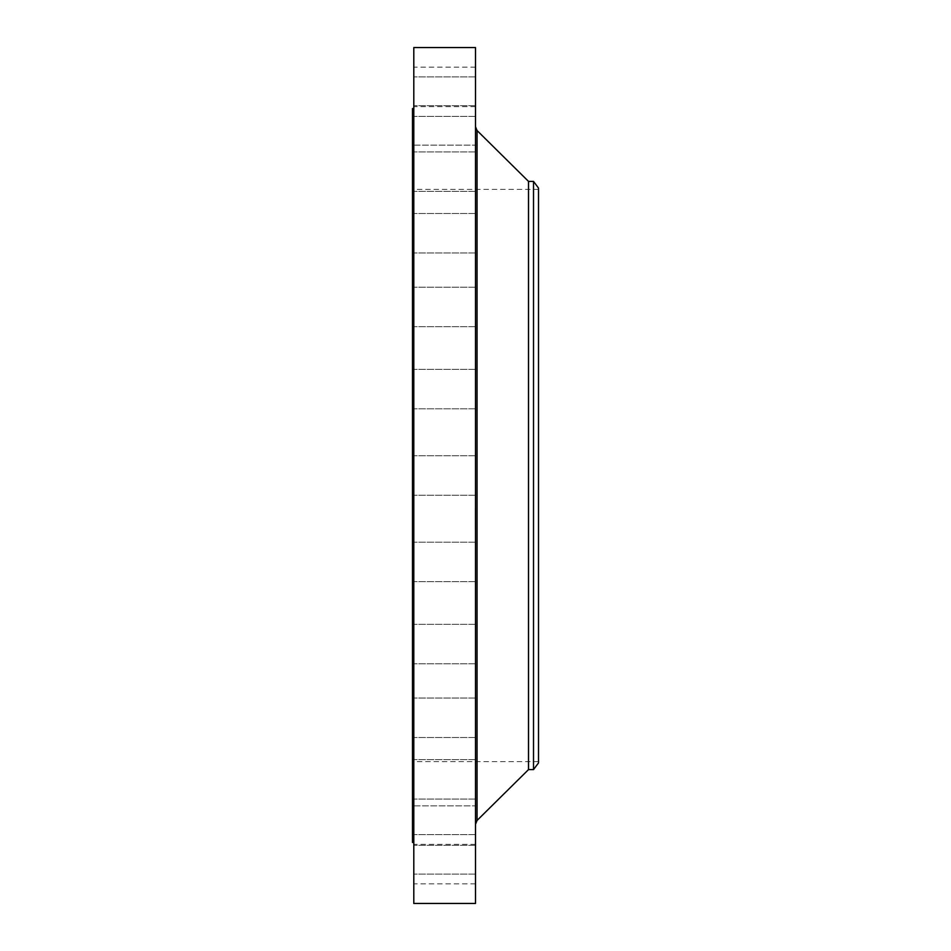 <?xml version="1.0" encoding="UTF-8"?>
<svg xmlns="http://www.w3.org/2000/svg" width="951" height="951" viewBox="0 0 951 951"><rect width="100%" height="100%" fill="white"/><g stroke="black" fill="none" stroke-linecap="round" stroke-linejoin="round"><path stroke-width="0.71" stroke-dasharray="4.75 3.57" d="M475.524 484.962L475.524 455.755L475.524 484.962M413.78 484.962L413.78 455.755L413.78 484.962M413.78 47.55L413.78 903.45M475.524 47.55L475.524 903.45M475.524 781.556L475.524 126.745L475.524 781.556M528.542 181.451L528.542 769.549M533.499 181.451L533.499 769.549M538.539 188.013L538.539 762.987M538.539 224.353L538.539 761.68L538.539 224.353M412.461 726.647L412.461 189.32L412.461 726.647M412.461 108.569L412.461 842.431M413.78 153.48L413.78 842.431L413.78 153.48M413.78 402.118L413.78 369.297L413.78 402.118M413.78 322.948L413.78 287.166L413.78 322.948M413.78 251.433L413.78 213.488L413.78 251.433M413.78 191.151L413.78 151.958L413.78 191.151M413.78 145.134L413.78 105.668L413.78 145.158L413.78 105.668L413.78 145.158L475.524 145.158L475.524 105.668L475.524 145.158L475.524 105.668L475.524 145.158L413.78 145.158M413.78 115.677L413.78 76.936L413.78 115.677M413.78 104.253L413.78 67.188L413.78 104.253M413.78 111.457L413.78 76.936L413.78 111.457M413.78 179.347L413.78 151.958L413.78 179.347M413.78 236.633L413.78 213.488L413.78 236.633M413.78 305.901L413.78 326.645L413.78 305.901M413.78 383.657L413.78 408.775L413.78 383.657M413.78 548.882L413.78 581.703L413.78 548.882M413.78 628.052L413.78 663.834L413.78 628.052M413.78 699.567L413.78 737.512L413.78 699.567M413.78 759.849L413.78 799.042L413.78 759.849M413.78 805.866L413.78 845.332L413.78 805.842L413.78 845.332L413.78 805.842L475.524 805.842L475.524 845.332L475.524 805.842L475.524 845.332L475.524 805.842L413.78 805.842M413.78 835.323L413.78 874.064L413.78 835.323M413.78 846.747L413.78 883.812L413.78 846.747M413.78 839.543L413.78 874.064L413.78 839.543M413.78 771.653L413.78 799.042L413.78 771.653M413.78 714.367L413.78 737.512L413.78 714.367M413.78 645.099L413.78 624.355L413.78 645.099M413.78 567.343L413.78 542.225L413.78 567.343M475.524 548.882L475.524 581.703L475.524 548.882M475.524 322.948L475.524 287.166L475.524 322.948M475.524 628.052L475.524 663.834L475.524 628.052M475.524 251.433L475.524 213.488L475.524 251.433M475.524 699.567L475.524 737.512L475.524 699.567M475.524 191.151L475.524 151.958L475.524 191.151M475.524 759.849L475.524 799.042L475.524 759.849M475.524 115.677L475.524 76.936L475.524 115.677M475.524 835.323L475.524 874.064L475.524 835.323M475.524 104.253L475.524 67.188L475.524 104.253M475.524 846.747L475.524 883.812L475.524 846.747M475.524 111.457L475.524 76.936L475.524 111.457M475.524 839.543L475.524 874.064L475.524 839.543M475.524 179.347L475.524 151.958L475.524 179.347M475.524 771.653L475.524 799.042L475.524 771.653M475.524 236.633L475.524 213.488L475.524 236.633M475.524 714.367L475.524 737.512L475.524 714.367M475.524 305.901L475.524 326.645L475.524 305.901M475.524 645.099L475.524 624.355L475.524 645.099M475.524 383.657L475.524 408.775L475.524 383.657M475.524 567.343L475.524 542.225L475.524 567.343M475.524 402.118L475.524 369.297L475.524 402.118M475.524 529.445L475.524 508.5L475.524 529.445M475.524 527.223L475.524 510.735L475.524 527.223M475.524 517.76L475.524 515.68L475.215 517.76M475.524 523.811L475.215 519.08L475.524 523.811M475.524 523.181L475.215 521.956L475.524 523.181M475.524 521.362L475.215 519.496L475.524 521.362M475.524 528.97L475.524 527.698L475.215 528.97M475.524 525.487L475.215 524.227L475.215 525.499M475.524 526.973L475.215 525.713L475.215 526.985M475.524 509.047L475.215 510.318L475.215 509.035M475.524 511.032L475.524 512.304L475.215 511.032M475.524 512.518L475.524 513.79L475.215 512.518M475.215 515.18L475.215 516.036L475.524 515.192M475.524 516.94L475.215 515.68L475.215 516.928M475.215 529.445L475.215 508.5L475.215 529.445M475.215 510.782L475.215 527.282L475.215 510.782M477.081 130.477L477.081 820.523M475.524 495.245L413.78 495.245L475.524 495.245M475.524 455.755L413.78 455.755L475.524 455.755M538.539 189.32L412.461 189.32M538.539 761.68L412.461 761.68M475.524 542.225L413.78 542.225L475.524 542.225M475.524 581.703L413.78 581.703L475.524 581.703M475.524 326.645L413.78 326.645L475.524 326.645M475.524 287.166L413.78 287.166L475.524 287.166M475.524 624.355L413.78 624.355L475.524 624.355M475.524 663.834L413.78 663.834L475.524 663.834M475.524 252.978L413.78 252.978L475.524 252.978M475.524 213.488L413.78 213.488L475.524 213.488M475.524 698.022L413.78 698.022L475.524 698.022M475.524 737.512L413.78 737.512L475.524 737.512M475.524 191.448L413.78 191.448L475.524 191.448M475.524 151.958L413.78 151.958L475.524 151.958M475.524 759.552L413.78 759.552L475.524 759.552M475.524 799.042L413.78 799.042L475.524 799.042M475.524 105.668L413.78 105.668L475.524 105.668M475.524 845.332L413.78 845.332L475.524 845.332M475.524 76.936L413.78 76.936L475.524 76.936M475.524 116.414L413.78 116.414L475.524 116.414M475.524 874.064L413.78 874.064L475.524 874.064M475.524 834.586L413.78 834.586L475.524 834.586M475.524 67.188L413.78 67.188M475.524 106.678L413.78 106.678M475.524 883.812L413.78 883.812M475.524 844.322L413.78 844.322M475.524 369.297L413.78 369.297L475.524 369.297M475.524 408.775L413.78 408.775L475.524 408.775"/><path stroke-width="1.43" d="M413.78 903.45L413.78 47.55L475.524 47.55L475.524 903.45L413.78 903.45M533.499 769.549L533.499 181.451L538.539 188.013L538.539 762.987L533.499 769.549L528.542 769.549L528.542 181.451L477.081 130.477L475.524 126.745M413.78 842.431L412.461 842.431L412.461 108.569L413.78 108.569M528.542 769.549L477.081 820.523L477.081 130.477M477.081 820.523L475.524 824.255M533.499 181.451L528.542 181.451"/></g></svg>
